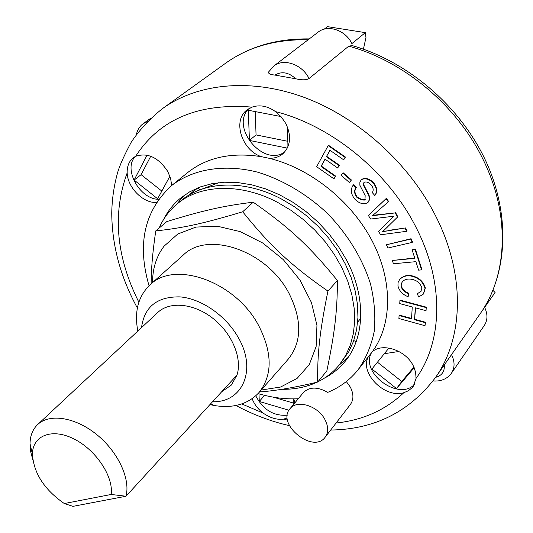 <?xml version="1.0" encoding="UTF-8"?>
<svg xmlns="http://www.w3.org/2000/svg" width="533" height="533" viewBox="0 0 533 533"><rect width="100%" height="100%" fill="white"/><g stroke="black" fill="none" stroke-linecap="round" stroke-linejoin="round"><path stroke-width="0.8" d="M37.663 424.541L157.821 312.425C169.8 301.038 193.845 303.31 212.894 318.354C232.008 333.285 242.408 358.216 237.025 375.005L125.995 496.243C130.658 478.854 117.94 451.618 96.566 434.448C75.253 417.166 49.536 413.215 37.663 424.541C32.72 429.285 30.174 435.681 30.021 443.729L30.681 451.644L32.846 459.979M64.293 503.545C44.346 489.647 33.726 473.224 32.433 454.283C32.46 435.601 51.781 427.752 73.781 438.859C95.8 449.672 113.716 476.555 111.17 494.464L125.995 496.243L72.981 506.35L64.293 503.545L111.17 494.464M237.025 375.005L231.322 385.093L221.768 391.662M357.656 322.092L360.701 318.448M201.074 189.428L218.943 182.639M317.915 381.768C326.283 377.664 333.418 372.027 339.314 364.865L345.571 355.651L350.288 345.211L353.352 333.711L354.672 321.332L354.185 308.301L351.873 294.836L347.749 281.191L341.866 267.639L334.324 254.434L325.257 241.849L314.843 230.129L303.277 219.509L290.791 210.202L277.64 202.387C240.423 182.612 199.968 184.325 176.823 204.212C169.094 210.735 163.198 218.683 159.14 228.051M281.924 389.29C294.669 389.503 306.342 387.145 316.948 382.234M339.314 364.865L348.815 351.673L353.539 341.253L356.61 329.774L357.943 317.428L357.483 304.43L355.198 291.005L351.107 277.407L345.264 263.895L337.762 250.743L328.748 238.211L318.374 226.538L306.861 215.972L294.429 206.711L281.324 198.936C244.254 179.281 203.906 181.047 180.774 200.914L176.823 204.212M261.203 390.029L280.625 387.018L297.074 378.43L309.267 364.659L316.129 346.537L316.942 325.29L311.445 302.504L299.932 279.992L283.256 259.598L262.762 243.021L240.15 231.608L217.284 226.192L195.984 227.071L177.829 233.974L164.057 246.186C156.389 256.326 152.558 268.465 152.551 282.603M209.902 404.62L214.572 405.573C233.287 408.511 248.072 404.194 258.931 392.621L288.293 359.102C301.938 341.893 302.198 320.013 289.066 293.476C267.14 250.623 207.717 230.329 183.165 255.16L149.98 284.902C138.533 295.895 134.383 310.726 137.534 329.407L137.854 331.06M151.152 283.849C151.106 269.718 152.638 252.069 155.756 230.909C182.539 228.077 203.286 223.66 242.688 211.768C270.451 246.233 291.098 265.467 327.922 291.098C319.613 332.059 317.335 353.792 317.675 382.061C294.196 387.638 274.821 390.922 259.558 391.908M317.675 382.061L326.849 370.915C334.677 333.078 337.309 311.952 337.422 280.525C309.347 246.046 289.805 227.884 253.222 202.2C223.3 205.818 203.086 210.495 166.796 221.588L155.756 230.909M327.922 291.098L337.422 280.525M242.688 211.768L253.222 202.2M258.931 392.621C272.616 375.312 272.55 352.999 258.725 325.683C235.639 281.531 174.571 259.904 149.98 284.902M345.084 157.388L343.698 159.853L329.927 150.253L326.376 156.709L339.055 165.556L337.682 167.995L325.03 159.154L321.026 166.443L335.31 176.436L333.958 178.841L316.649 166.716L328.188 145.616L345.084 157.388L345.431 157.055L343.698 159.853M330.047 150.339L326.376 156.709M326.722 156.382L339.394 165.23L339.055 165.556M339.394 165.23L337.682 167.995M325.157 159.24L321.026 166.443M321.372 166.109L335.657 176.103L335.31 176.436M335.657 176.103L333.958 178.841M345.431 157.055L328.541 145.296L328.188 145.616M426.034 310.706L415.314 307.814L414.547 319.74L425.207 322.658L424.994 325.703L398.904 318.534L399.077 315.503L411.516 318.907L412.262 306.995L399.75 303.617L399.923 300.539L426.253 307.614L426.034 310.706L426.253 307.614M415.587 307.887L414.547 319.74M414.847 319.354L425.501 322.265L425.207 322.658M425.501 322.265L424.994 325.703M411.549 318.448L399.384 315.116L399.077 315.503M426.547 307.228L400.23 300.159L399.923 300.539M412.089 249.79L415.08 249.491L421.576 269.878L418.598 270.144L415.887 261.663L393.434 263.782L392.355 260.49L414.821 258.332L412.089 249.79L415.387 249.124L415.08 249.491M415.387 249.124L421.883 269.498L421.576 269.878M414.714 257.999L392.355 260.49M351.094 180.341L349.362 182.479L341.12 175.277L342.839 173.132L351.094 180.341L351.434 180.007L349.362 182.479M351.434 180.007L343.185 172.799L342.839 173.132M412.216 242.395L387.884 248.032L386.412 244.774L410.75 239.09L412.216 242.395L412.529 242.029L411.063 238.724L410.75 239.09M411.063 238.724L386.412 244.774M397.978 286.041L398.024 282.643L399.603 279.525C402.535 276.674 406.006 275.454 410.017 275.854C417.959 277.233 422.962 281.384 425.028 288.313L423.382 294.089L418.598 297.008L417.346 293.69L420.877 291.571L421.929 287.893C420.071 282.703 416.26 279.785 410.497 279.139C407.152 278.739 404.367 279.632 402.129 281.817L400.949 285.994C401.922 289.592 404.447 292.124 408.525 293.596L408.125 296.748C402.675 294.596 399.29 291.031 397.978 286.041M399.763 279.339L399.917 279.152C402.841 276.301 406.313 275.081 410.323 275.481L410.017 275.854M410.323 275.481C418.258 276.86 423.262 281.011 425.327 287.927L425.028 288.313M425.327 287.927L423.528 293.896M421.023 291.378L417.346 293.69M402.288 281.631L400.949 285.994M401.256 285.621C402.235 289.212 404.754 291.744 408.831 293.217L408.525 293.596M408.831 293.217L408.125 296.748M357.143 197.67C360.441 199.529 363.046 200.315 364.965 200.028L365.158 195.544L359.868 185.271L359.888 182.293L361.227 179.768C364.965 177.849 368.896 178.861 373.02 182.812C376.678 187.336 377.357 191.467 375.065 195.205L374.766 195.491L372.287 192.586C373.793 190.274 373.366 187.663 371.015 184.751C368.436 182.173 366.091 181.4 363.979 182.426L363.12 184.618L368.649 195.344C369.616 198.216 369.369 200.588 367.903 202.467L367.63 202.72C363.693 204.672 359.542 203.619 355.198 199.562C350.887 194.405 350.194 189.635 353.119 185.244L353.372 185.011L355.924 187.816C353.865 190.787 354.278 194.065 357.143 197.67L357.483 197.323L361.194 199.215L365.252 199.655M361.221 179.774L361.567 179.428C365.298 177.509 369.229 178.522 373.353 182.473C377.004 186.996 377.69 191.12 375.399 194.858L375.232 195.025M363.992 182.413L363.12 184.618M363.453 184.278L368.976 195.005L368.649 195.344M368.976 195.005C369.942 197.87 369.695 200.241 368.23 202.12L368.063 202.287M353.705 184.671L356.277 187.456L355.944 187.796M356.237 187.496C354.205 190.468 354.618 193.746 357.483 197.323M388.257 201.84L372.48 215.718L395.239 212.907L397.478 217.124L382.621 231.682L404.787 228.037L406.839 231.282L380.649 234.767L378.61 231.562L393.847 216.205L370.648 219.043L368.356 215.432L386.192 198.562L388.257 201.84L388.584 201.494L386.512 198.209L386.192 198.562M372.893 215.365L377.491 214.786L377.164 215.139M377.491 214.786L395.239 212.907M395.559 212.554L397.798 216.771L397.478 217.124M388.757 225.552L387.511 226.985M383.074 231.309L387.757 230.836M388.077 230.476L404.787 228.037M405.1 227.678L407.152 230.922L406.839 231.282M392.048 217.984L378.61 231.562M392.848 217.058L393.647 216.231M386.512 198.209L368.356 215.432M352.133 45.598L348.755 46.164L309.04 78.531C306.322 80.137 301.898 80.223 295.762 78.791L274.975 75.086C270.624 74.667 268.439 73.707 268.412 72.202L268.559 71.948M330.687 430.051C374.253 429.405 409.091 412.029 435.188 377.937L482.332 310.632C508.389 270.211 510.094 211.594 484.524 158.321C458.826 105.074 407.125 61.188 352.14 45.585M309.04 78.531C302.158 64.286 283.623 57.897 273.696 66.112L318.054 32.187C327.775 24.165 345.504 30.035 351.887 43.613L365.345 32.64L365.964 37.53L363.419 49.169M365.345 32.64L327.469 26.65L324.177 29.168M348.755 46.164C404.027 61.102 457.507 106.067 483.298 159.947C509.801 213.74 507.656 272.303 482.198 310.832L495.084 292.49L492.918 290.338M398.931 351.48L384.326 353.699M287.833 141.298L256.053 134.909L255.247 111.59M161.819 191.087L141.112 174.664L150.746 156.229M413.908 367.084L401.742 381.468L377.444 362.193M293.29 403.028L273.182 397.138M287.54 127.24L287.947 146.655M287.274 148.121L249.424 140.419L256.053 134.909M169.914 176.216L157.635 198.769L134.103 180.074L141.112 174.664M134.103 180.074L147.055 155.15M414.181 367.703L396.519 388.577L401.742 381.468M293.203 398.884L293.323 404.727M288.946 410.237L259.278 401.456L264.588 395.333M356.137 341.76L353.785 340.554M188.835 195.191L196.877 188.269M189.675 194.692L197.85 187.863M197.943 187.823L199.728 189.921M482.198 310.832L484.63 307.374C487.822 314.124 487.715 320.153 484.317 325.463L451.451 373.207C454.902 367.81 454.915 361.587 451.491 354.552M249.424 140.419L248.285 110.244L280.951 116.54M396.519 388.577L371.907 369.023L388.923 348.036M259.278 401.456L258.991 393.834M156.442 202.48C143.15 203.28 127.58 187.563 127.16 172.912C127.007 166.209 129.086 161.126 133.39 157.668L135.668 156.282C147.674 152.398 158.348 157.422 167.688 171.353L170.633 178.442L171.653 185.524M135.482 156.376C122.763 168.515 139.493 199.189 158.607 199.329M287.294 417.992L283.456 419.158C276.8 419.944 270.011 417.912 263.089 413.055C257.919 409.031 254.274 404.247 252.156 398.704M255.767 395.832C263.135 409.79 273.662 416.24 287.34 415.18M293.87 398.877L294.802 402.941M149.047 285.768C136.841 243.981 144.41 210.542 171.746 185.451L187.383 172.792C206.784 157.375 231.475 152.012 261.45 156.689L268.978 158.261C310.113 168.068 351.434 201.054 372.32 241.236C393.181 281.471 392.141 324.79 372.254 351.793C382.381 342.452 405.606 350.094 413.168 365.571L415.593 372.047L416.06 378.397L413.228 386.365L412.229 387.611L408.438 390.736L403.821 392.694C384.919 398.737 359.362 373.06 368.243 356.937M371.321 353.039C360.201 373.06 399.104 401.462 414.461 384.32M372.254 351.793L358.129 369.729C349.994 379.862 339.867 387.411 327.735 392.368C317.501 386.618 309.373 386.705 303.344 392.641L289.992 408.738C296.848 399.37 317.808 405.666 324.89 419.471C328.481 426.44 328.581 432.343 325.19 437.18C313.211 454.216 276.014 424.041 289.992 408.738M261.45 156.689C241.769 150.406 232.241 120.558 246.986 109.938L252.062 107.113C259.831 104.528 267.639 106.02 275.474 111.59L281.377 117.02L285.921 123.676C291.571 135.942 290.605 145.929 283.016 153.651C279.159 156.955 274.475 158.494 268.978 158.261M248.978 108.572C229.63 126.874 263.455 167.735 284.715 151.938M346.323 381.555L350.314 387.078C353.745 393.867 353.772 399.67 350.388 404.48L325.19 437.18M298.287 398.744C285.162 399.37 271.757 397.645 258.079 393.567M171.746 185.451C193.079 169.041 224.14 163.704 257.472 172.126C282.517 179.694 307.035 194.165 327.922 213.886C348.162 235.066 362.347 258.385 370.482 283.856C374.446 300.432 375.685 316.296 374.219 331.453C371.235 345.877 365.878 358.636 358.129 369.729M163.664 219.376C167.748 211.208 173.278 204.199 180.254 198.349L189.615 191.867L200.241 186.936L211.967 183.685L224.6 182.213L237.918 182.579L251.689 184.818L265.654 188.902L279.532 194.778L293.063 202.36L305.962 211.508L317.968 222.041L328.854 233.76L338.388 246.419L346.397 259.771C366.378 297.081 364.885 337.722 345.137 361.367C339.361 368.41 332.419 374.019 324.297 378.19M141.525 327.628C144.343 306.722 157.188 296.475 180.054 296.888C201.494 298.673 226.072 315.743 238.298 337.589C257.232 369.915 242.502 402.768 212.554 401.729M348.176 357.303L338.928 365.332M176.363 204.605L184.285 195.265M373.353 182.473L373.02 182.812M274.975 75.086C281.744 71.049 288.673 72.281 295.762 78.791M147.288 121.691L143.157 123.696L151.086 117.986M444.262 365.005C444.782 371.548 441.89 375.658 435.601 377.344M309.26 38.916C276.94 38.423 249.018 46.551 225.499 63.294C248.258 46.964 275.808 39.122 308.134 39.775M435.188 377.937C463.51 338.668 465.889 275.314 435.714 216.092C409.164 163.418 358.822 117.94 305.063 97.726C251.216 77.651 197.763 83.235 162.665 108.492C150.426 118.159 139.999 129.299 131.398 141.918C123.982 155.756 119.325 166.229 117.42 173.345C113.895 186.177 112.003 199.422 111.743 213.067C111.997 245.546 120.538 277.2 137.374 308.027M275.474 111.59C331.746 125.788 388.484 172.212 416.113 227.511C444.555 282.723 442.617 341.906 416.06 378.397M403.821 392.694C385.286 410.13 362.72 420.237 336.11 423.015M287.567 420.091L283.456 419.158M263.089 413.055L241.755 403.934M138.866 302.204C116.174 256.853 112.276 213.753 127.16 172.912M135.668 156.282C159.567 119.272 198.363 102.882 252.062 107.113M32.433 454.283L30.021 443.729M399.603 279.525L399.917 279.152M423.382 294.089L423.682 293.71M361.048 179.934L361.381 179.594M375.065 195.205L375.399 194.858M367.903 202.467L368.23 202.12M353.119 185.244L353.459 184.904M387.351 227.165L387.671 226.805M392.688 217.231L393.008 216.878M268.412 72.202L273.696 66.112M136.415 134.503C137.367 129.932 139.613 126.328 143.157 123.696M432.983 380.968C440.964 381.575 447.12 378.99 451.451 373.207M225.499 63.294L162.665 108.492M235.952 405.493C253.262 414.761 271.104 421.483 289.466 425.66M210.595 403.861L214.572 405.573M138.147 330.786L137.534 329.407"/></g></svg>
